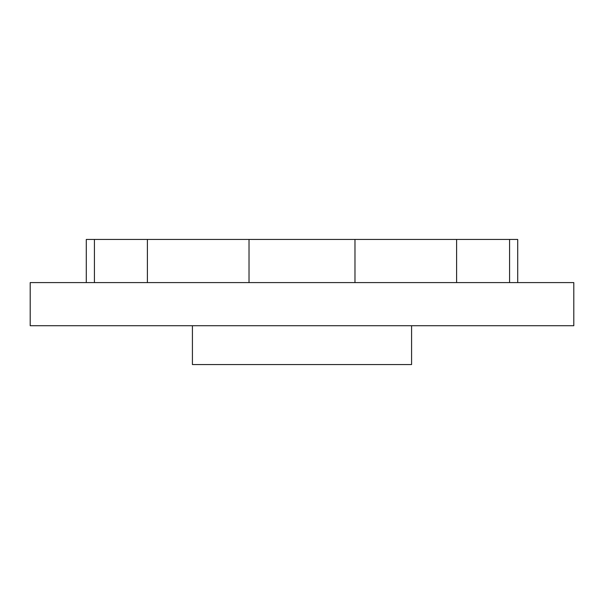 <?xml version="1.0" encoding="UTF-8"?>
<svg xmlns="http://www.w3.org/2000/svg" width="604" height="604" viewBox="0 0 604 604"><rect width="100%" height="100%" fill="white"/><g stroke="black" fill="none" stroke-linecap="round" stroke-linejoin="round"><path stroke-width="0.91" d="M573.8 282.589L30.2 282.589L30.2 325.73L573.8 325.73L573.8 282.589M192.419 325.73L192.419 364.559L411.581 364.559L411.581 325.73M456.601 282.589L456.601 239.441L249.022 239.441L249.022 282.589M354.978 239.441L354.978 282.589M249.022 239.441L147.399 239.441L147.399 282.589M147.399 239.441L94.42 239.441L94.42 282.589M94.42 239.441L86.289 239.441L86.289 282.589M517.711 282.589L517.711 239.441L509.58 239.441L509.58 282.589M456.601 239.441L509.58 239.441"/></g></svg>
